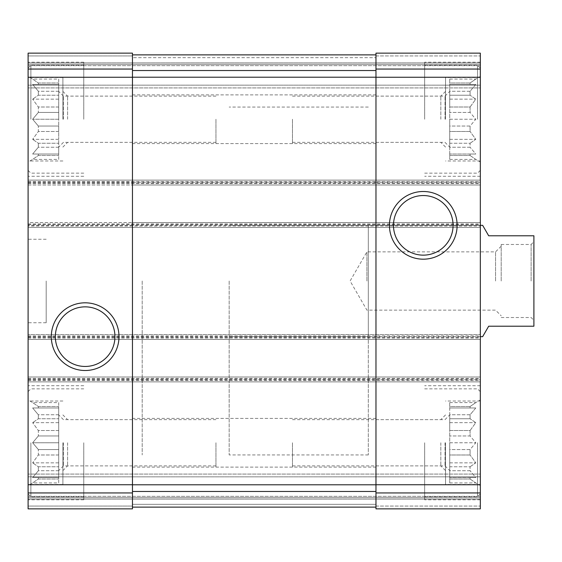 <?xml version="1.0" encoding="UTF-8"?>
<svg xmlns="http://www.w3.org/2000/svg" width="562" height="562" viewBox="0 0 562 562"><rect width="100%" height="100%" fill="white"/><g stroke="black" fill="none" stroke-linecap="round" stroke-linejoin="round"><path stroke-width="0.42" stroke-dasharray="2.81 2.11" d="M58.715 131.473L38.342 131.473L38.342 126.043L38.342 131.473L32.638 139.327L38.342 131.473L58.715 131.473L58.715 126.043L38.342 126.043L32.638 119.242L38.342 126.043L58.715 126.043L58.715 139.327L58.715 131.473M58.715 107.012L38.342 107.012L38.342 112.442L38.342 107.012L32.638 99.158L38.342 107.012L58.715 107.012L58.715 112.442L38.342 112.442L32.638 119.242L38.342 112.442L58.715 112.442L58.715 99.158L58.715 107.012M58.715 91.255L38.342 91.255L38.342 95.231L38.342 91.255L32.638 84.455L38.342 91.255L58.715 91.255L58.715 95.231L38.342 95.231L32.638 99.158L38.342 95.231L58.715 95.231L58.715 84.455L38.342 84.455L38.342 83L38.342 84.455L32.638 84.455L58.715 84.455L58.715 83L38.342 83L32.638 79.073L38.342 83L58.715 83L58.715 91.255M58.715 147.223L38.342 147.223L38.342 143.254L38.342 147.223L32.638 154.03L38.342 147.223L58.715 147.223L58.715 143.254L38.342 143.254L32.638 139.327L38.342 143.254L58.715 143.254L58.715 154.03L38.342 154.03L38.342 155.484L38.342 154.03L32.638 154.03L58.715 154.03L58.715 155.484L38.342 155.484L32.638 159.411L38.342 155.484L58.715 155.484L58.715 147.223M28.1 119.242L28.1 62.192L28.1 119.242M58.715 454.988L38.342 454.988L38.342 449.558L38.342 454.988L32.638 462.842L38.342 454.988L58.715 454.988L58.715 449.558L38.342 449.558L32.638 442.758L38.342 449.558L58.715 449.558L58.715 462.842L58.715 454.988M58.715 430.527L38.342 430.527L38.342 435.957L38.342 430.527L32.638 422.673L38.342 430.527L58.715 430.527L58.715 435.957L38.342 435.957L32.638 442.758L38.342 435.957L58.715 435.957L58.715 422.673L58.715 430.527M58.715 414.777L38.342 414.777L38.342 418.746L38.342 414.777L32.638 407.97L38.342 414.777L58.715 414.777L58.715 418.746L38.342 418.746L32.638 422.673L38.342 418.746L58.715 418.746L58.715 407.97L38.342 407.97L38.342 406.516L38.342 407.97L32.638 407.97L58.715 407.97L58.715 406.516L38.342 406.516L32.638 402.589L38.342 406.516L58.715 406.516L58.715 414.777M58.715 470.745L38.342 470.745L38.342 466.769L38.342 470.745L32.638 477.545L38.342 470.745L58.715 470.745L58.715 466.769L38.342 466.769L32.638 462.842L38.342 466.769L58.715 466.769L58.715 477.545L38.342 477.545L38.342 479L38.342 477.545L32.638 477.545L58.715 477.545L58.715 479L38.342 479L32.638 482.927L38.342 479L58.715 479L58.715 470.745M28.1 442.758L28.1 499.808L28.1 442.758M470.085 449.558L470.085 454.988L449.719 454.988L449.719 449.558L449.719 462.842L449.719 454.988L470.085 454.988L470.085 449.558L449.719 449.558L449.719 442.758L449.719 470.591L449.719 414.932L449.719 449.558L470.085 449.558L475.789 442.758L470.085 435.957L449.719 435.957L470.085 435.957L470.085 430.527L449.719 430.527L449.719 414.777L449.719 430.527L470.085 430.527L470.085 435.957L475.789 442.758L470.085 449.558M470.085 414.777L449.719 414.777L449.719 406.516L449.719 414.777L470.085 414.777L470.085 418.746L449.719 418.746L470.085 418.746L470.085 414.777L475.789 407.97L449.719 407.97L475.789 407.97L470.085 414.777M470.085 406.516L449.719 406.516L449.719 402.589L449.719 406.516L470.085 406.516L470.085 407.97L449.719 407.97L475.789 407.97L470.085 407.97L470.085 406.516L475.789 402.589L470.085 406.516M449.719 470.745L449.719 479L449.719 470.745L470.085 470.745L470.085 466.769L449.719 466.769L449.719 462.842L449.719 466.769L470.085 466.769L470.085 470.745L449.719 470.745M470.085 477.545L449.719 477.545L475.789 477.545L470.085 470.745L475.789 477.545L470.085 477.545L470.085 479L449.719 479L449.719 482.927L449.719 479L470.085 479L470.085 477.545L475.789 477.545L449.719 477.545L470.085 477.545M470.085 126.043L470.085 131.473L449.719 131.473L449.719 126.043L449.719 139.327L449.719 131.473L470.085 131.473L470.085 126.043L449.719 126.043L449.719 119.242L449.719 147.068L449.719 91.409L449.719 126.043L470.085 126.043L475.789 119.242L470.085 112.442L449.719 112.442L470.085 112.442L470.085 107.012L449.719 107.012L449.719 91.255L449.719 107.012L470.085 107.012L470.085 112.442L475.789 119.242L470.085 126.043M470.085 91.255L449.719 91.255L449.719 83L449.719 91.255L470.085 91.255L470.085 95.231L449.719 95.231L470.085 95.231L470.085 91.255L475.789 84.455L449.719 84.455L475.789 84.455L470.085 91.255M470.085 83L449.719 83L449.719 79.073L449.719 83L470.085 83L470.085 84.455L449.719 84.455L475.789 84.455L470.085 84.455L470.085 83L475.789 79.073L470.085 83M449.719 147.223L449.719 155.484L449.719 147.223L470.085 147.223L470.085 143.254L449.719 143.254L449.719 139.327L449.719 143.254L470.085 143.254L470.085 147.223L449.719 147.223M470.085 154.03L449.719 154.03L475.789 154.03L470.085 147.223L475.789 154.03L470.085 154.03L470.085 155.484L449.719 155.484L449.719 159.411L449.719 155.484L470.085 155.484L470.085 154.03L475.789 154.03L449.719 154.03L470.085 154.03M67.595 119.242L67.595 96.116L67.595 119.242M132.463 119.242L132.463 143.591L132.463 119.242M375.971 442.758L375.971 467.106L375.971 442.758M440.833 442.758L440.833 465.884L440.833 442.758M63.422 442.758L63.422 465.884L63.422 442.758M215.948 442.758L215.948 467.106L215.948 442.758M67.595 442.758L67.595 465.884L67.595 442.758M132.463 442.758L132.463 467.106L132.463 442.758M375.971 119.242L375.971 143.591L375.971 119.242M440.833 119.242L440.833 96.116L440.833 119.242M63.422 119.242L63.422 96.116L63.422 119.242M215.948 119.242L215.948 143.591L215.948 119.242M28.1 492.944L132.463 492.944L132.463 508.856L132.463 506.074L132.463 508.856L28.1 508.856L132.463 508.856L132.463 506.074L132.463 508.856L28.1 508.856L132.463 508.856L28.1 508.856L28.1 377.011L28.1 381.879L480.327 381.879L28.1 381.879L28.1 334.573L480.327 334.573L28.1 334.573L28.1 339.441L28.1 225.341L132.463 225.341L132.463 336.659L132.463 222.559L480.327 222.559L480.327 227.427L28.1 227.427L28.1 226.036L480.327 226.036M28.1 225.341L28.1 222.559L132.463 222.559L132.463 225.341L375.971 225.341L375.971 336.659L375.971 222.559L375.971 225.341L480.327 225.341L480.327 222.559L28.1 222.559L28.1 226.036M28.1 224.645L480.327 224.645L480.327 227.427L28.1 227.427L28.1 180.121L480.327 180.121L28.1 180.121L28.1 184.989L132.463 184.989L132.463 77.212L132.463 492.944M28.1 181.512L480.327 181.512L480.327 184.989L28.1 184.989L28.1 53.144L132.463 53.144L132.463 182.207L375.971 182.207L375.971 77.212L375.971 484.788L375.971 379.793L375.971 484.739L480.327 484.739L480.327 225.341L480.327 336.659L480.327 225.341L368.314 225.341L368.314 336.659L368.314 225.341M28.1 53.144L132.463 53.144L28.1 53.144L28.1 55.926L28.1 53.144L132.463 53.144L28.1 53.144L28.1 55.926L28.1 53.144M28.1 377.011L480.327 377.011L28.1 377.011M28.1 379.793L132.463 379.793L132.463 377.011L132.463 379.793L375.971 379.793L375.971 377.011L375.971 379.793L480.327 379.793M28.1 336.659L132.463 336.659L132.463 339.441L480.327 339.441L28.1 339.441L132.463 339.441L132.463 336.659L368.314 336.659M480.327 224.645L480.327 181.512M28.1 182.207L132.463 182.207L132.463 184.989L480.327 184.989L480.327 53.144L480.327 87.932L480.327 53.144L375.971 53.144L480.327 53.144L375.971 53.144L375.971 57.668L375.971 53.144L480.327 53.144L375.971 53.144L375.971 69.056L480.327 69.056M375.971 69.056L375.971 184.989L375.971 182.207L480.327 182.207M132.463 57.668L132.463 54.886L375.971 54.886L375.971 77.212L375.971 54.886L375.971 57.668L375.971 54.886L375.971 57.668L375.971 54.886L132.463 54.886L132.463 77.212L132.463 54.886L375.971 54.886L132.463 54.886L132.463 57.668L132.463 54.886L132.463 57.668L375.971 57.668L132.463 57.668M28.1 55.926L28.1 64.279L480.327 64.279L28.1 64.279L480.327 64.279L28.1 64.279L28.1 65.67L28.1 55.926L28.1 64.279L480.327 64.279L28.1 64.279L480.327 64.279L28.1 64.279L28.1 87.932L480.327 87.932L480.327 85.15L480.327 87.932L28.1 87.932L28.1 55.926L132.463 55.926L28.1 55.926M480.327 65.67L480.327 85.15L480.327 65.67L28.1 65.67L28.1 87.932L480.327 87.932L28.1 87.932L28.1 65.67L480.327 65.67M375.971 484.739L375.971 508.856L480.327 508.856L375.971 508.856L480.327 508.856L375.971 508.856L375.971 504.332L375.971 508.856L375.971 506.074L375.971 508.856L480.327 508.856L480.327 484.739M132.463 507.114L132.463 504.332L132.463 507.114L375.971 507.114L375.971 484.788L375.971 507.114L375.971 504.332L375.971 507.114L375.971 504.332L375.971 507.114L132.463 507.114L132.463 484.788L132.463 507.114L375.971 507.114L132.463 507.114L132.463 504.332L132.463 507.114L375.971 507.114M28.1 506.074L28.1 497.721L480.327 497.721L28.1 497.721L480.327 497.721L28.1 497.721L28.1 496.33L28.1 506.074L28.1 497.721L480.327 497.721L28.1 497.721L480.327 497.721L28.1 497.721L28.1 474.068L480.327 474.068L480.327 476.85L480.327 474.068L28.1 474.068L28.1 506.074L132.463 506.074L28.1 506.074M480.327 496.33L480.327 476.85L480.327 496.33L28.1 496.33L28.1 474.068L480.327 474.068L28.1 474.068L28.1 496.33L480.327 496.33M375.971 339.441L375.971 336.659L375.971 339.441M28.1 281L28.1 322.743L28.1 281M480.327 442.758L480.327 499.808L480.327 442.758M480.327 119.242L480.327 62.192L480.327 119.242M132.463 54.886L375.971 54.886M393.477 225.341A29.8 29.8 0 0 0 438.177 251.151A29.8 29.8 0 0 0 438.177 199.538A29.8 29.8 0 0 0 393.477 225.341M55.35 336.659A29.8 29.8 0 0 0 100.05 362.462A29.8 29.8 0 0 0 100.05 310.849A29.8 29.8 0 0 0 55.35 336.659M368.314 281L368.314 454.932L368.314 281M142.2 281L142.2 454.932L142.2 281M46.189 281L46.189 322.743L46.189 281M424.668 442.758L424.668 499.808L424.668 442.758M470.085 466.769L475.789 462.842L470.085 454.988L475.789 462.842L470.085 466.769M470.085 430.527L475.789 422.673L470.085 418.746L475.789 422.673L470.085 430.527M470.085 479L475.789 482.927L470.085 479M445.013 442.758L445.013 465.884L445.013 442.758M292.479 442.758L292.479 467.106L292.479 442.758M477.545 442.758L477.545 496.682L477.545 442.758M83.759 119.242L83.759 62.192L83.759 119.242M58.715 119.242L58.715 91.409L58.715 126.043L58.715 112.442L58.715 119.242L32.638 119.242L58.715 119.242M58.715 143.254L58.715 139.327L58.715 143.254M58.715 159.411L58.715 155.484L58.715 159.411L32.638 159.411L28.1 162.032M58.715 95.231L58.715 99.158L58.715 95.231M58.715 79.073L58.715 83L58.715 79.073L32.638 79.073L28.1 76.453M30.882 119.242L30.882 65.318L30.882 119.242M424.668 119.242L424.668 62.192L424.668 119.242M83.759 442.758L83.759 499.808L83.759 442.758M470.085 143.254L475.789 139.327L470.085 131.473L475.789 139.327L470.085 143.254M470.085 107.012L475.789 99.158L470.085 95.231L475.789 99.158L470.085 107.012M470.085 155.484L475.789 159.411L470.085 155.484M445.013 119.242L445.013 96.116L445.013 119.242M292.479 119.242L292.479 143.591L292.479 119.242M477.545 119.242L477.545 65.318L477.545 119.242M58.715 442.758L58.715 470.591L58.715 414.932L58.715 449.558L58.715 435.957L58.715 442.758L32.638 442.758L58.715 442.758M58.715 466.769L58.715 462.842L58.715 466.769M58.715 482.927L58.715 479L58.715 482.927L32.638 482.927L28.1 485.547M58.715 418.746L58.715 422.673L58.715 418.746M58.715 402.589L58.715 406.516L58.715 402.589L32.638 402.589L28.1 399.968M30.882 442.758L30.882 496.682L30.882 442.758M445.54 119.242L445.54 77.5L445.54 119.242M62.888 442.758L62.888 484.5L62.888 442.758M445.54 442.758L445.54 484.5L445.54 442.758M62.888 119.242L62.888 77.5L62.888 119.242M449.719 119.242L475.789 119.242L449.719 119.242M449.719 99.158L475.789 99.158L449.719 99.158M449.719 79.073L475.789 79.073L480.327 76.453M449.719 139.327L475.789 139.327L449.719 139.327M449.719 159.411L475.789 159.411L480.327 162.032M449.719 442.758L475.789 442.758L449.719 442.758M449.719 422.673L475.789 422.673L449.719 422.673M449.719 402.589L475.789 402.589L480.327 399.968M449.719 462.842L475.789 462.842L449.719 462.842M449.719 482.927L475.789 482.927L480.327 485.547M58.715 462.842L32.638 462.842L58.715 462.842M58.715 477.545L32.638 477.545L58.715 477.545M58.715 422.673L32.638 422.673L58.715 422.673M58.715 407.97L32.638 407.97L58.715 407.97M58.715 139.327L32.638 139.327L58.715 139.327M58.715 154.03L32.638 154.03L58.715 154.03M58.715 99.158L32.638 99.158L58.715 99.158M58.715 84.455L32.638 84.455L58.715 84.455M229.17 281L229.17 454.932L229.17 281M482.653 336.659L488.68 326.22L533.9 326.22L533.9 235.78L488.68 235.78L482.653 225.341M533.9 281L533.9 241.688L533.9 281M531.118 281L531.118 244.477L531.118 281M501.199 281L501.199 244.477L501.199 281M495.551 281L495.551 251.86L495.551 281M366.923 281L366.923 251.86L366.923 281M28.1 77.261L132.463 77.261M28.1 69.056L132.463 69.056M28.1 484.739L132.463 484.739M28.1 223.95L480.327 223.95M28.1 182.903L480.327 182.903M28.1 183.598L480.327 183.598M375.971 77.261L480.327 77.261M375.971 55.926L480.327 55.926L375.971 55.926M28.1 62.888L480.327 62.888L28.1 62.888M28.1 85.15L480.327 85.15L28.1 85.15M375.971 506.074L480.327 506.074L375.971 506.074M132.463 504.332L375.971 504.332L132.463 504.332M28.1 499.112L480.327 499.112L28.1 499.112M28.1 476.85L480.327 476.85L28.1 476.85M375.971 492.944L480.327 492.944M28.1 378.402L480.327 378.402M28.1 380.488L480.327 380.488M28.1 379.097L480.327 379.097M28.1 337.355L480.327 337.355M28.1 335.964L480.327 335.964M28.1 338.05L480.327 338.05M132.463 491.476L375.971 491.476M132.463 484.788L375.971 484.788M132.463 70.524L375.971 70.524M132.463 77.212L375.971 77.212M132.463 96.116L67.595 96.116L62.888 91.409M132.463 142.362L67.595 142.362L62.888 147.068M445.54 414.932L440.833 419.638L375.971 419.638M445.54 470.591L440.833 465.884L375.971 465.884M215.948 419.638L63.422 419.638L58.715 414.932M215.948 465.884L63.422 465.884L58.715 470.591M132.463 419.638L67.595 419.638L62.888 414.932M132.463 465.884L67.595 465.884L62.888 470.591M445.54 91.409L440.833 96.116L375.971 96.116M445.54 147.068L440.833 142.362L375.971 142.362M215.948 96.116L63.422 96.116L58.715 91.409M215.948 142.362L63.422 142.362L58.715 147.068M368.314 107.068L229.17 107.068M368.314 454.932L229.17 454.932M46.189 239.257L28.1 239.257M46.189 322.743L28.1 322.743M480.327 385.708L424.668 385.708M480.327 499.808L424.668 499.808M292.479 465.884L445.013 465.884L449.719 470.591M292.479 419.638L445.013 419.638L449.719 414.932M480.327 391.623L477.545 388.841L424.668 388.841M480.327 493.893L477.545 496.682L424.668 496.682M83.759 62.192L28.1 62.192M83.759 176.292L28.1 176.292M28.1 170.377L30.882 173.159L83.759 173.159M28.1 68.107L30.882 65.318L83.759 65.318M480.327 62.192L424.668 62.192M480.327 176.292L424.668 176.292M83.759 385.708L28.1 385.708M83.759 499.808L28.1 499.808M292.479 142.362L445.013 142.362L449.719 147.068M292.479 96.116L445.013 96.116L449.719 91.409M480.327 68.107L477.545 65.318L424.668 65.318M480.327 170.377L477.545 173.159L424.668 173.159M28.1 493.893L30.882 496.682L83.759 496.682M28.1 391.623L30.882 388.841L83.759 388.841M480.327 77.5L445.54 77.5M480.327 160.985L445.54 160.985M375.971 94.894L215.948 94.894M375.971 143.591L215.948 143.591M62.888 401.015L28.1 401.015M62.888 484.5L28.1 484.5M292.479 418.409L132.463 418.409M292.479 467.106L132.463 467.106M480.327 401.015L445.54 401.015M480.327 484.5L445.54 484.5M375.971 418.409L215.948 418.409M375.971 467.106L215.948 467.106M62.888 77.5L28.1 77.5M62.888 160.985L28.1 160.985M292.479 94.894L132.463 94.894M292.479 143.591L132.463 143.591M480.327 225.341L229.17 225.341M480.327 336.659L229.17 336.659M501.199 317.523L531.118 317.523L533.9 320.312M501.199 244.477L531.118 244.477L533.9 241.688M501.199 246.212L495.551 251.86L366.923 251.86L350.098 281L366.923 310.14L495.551 310.14L501.199 315.788"/><path stroke-width="0.84" d="M28.1 492.944L28.1 53.144L132.463 53.144L132.463 508.856L28.1 508.856L28.1 492.944L132.463 492.944M51.311 336.659A33.839 33.839 0 0 0 102.073 365.967A33.839 33.839 0 0 0 102.073 307.351A33.839 33.839 0 0 0 51.311 336.659M375.971 492.944L375.971 53.144L480.327 53.144L480.327 508.856L375.971 508.856L375.971 492.944L480.327 492.944M389.438 225.341A33.839 33.839 0 0 0 440.201 254.649A33.839 33.839 0 0 0 440.201 196.033A33.839 33.839 0 0 0 389.438 225.341M132.463 54.886L375.971 54.886M132.463 507.114L375.971 507.114M393.477 225.341A29.8 29.8 0 0 0 438.177 251.151A29.8 29.8 0 0 0 438.177 199.538A29.8 29.8 0 0 0 393.477 225.341M55.35 336.659A29.8 29.8 0 0 0 100.05 362.462A29.8 29.8 0 0 0 100.05 310.849A29.8 29.8 0 0 0 55.35 336.659M480.327 336.659L482.653 336.659L488.68 326.22L533.9 326.22L533.9 235.78L488.68 235.78L482.653 225.341L480.327 225.341M28.1 69.056L132.463 69.056M28.1 77.261L132.463 77.261M28.1 484.739L132.463 484.739M375.971 69.056L480.327 69.056M375.971 77.261L480.327 77.261M375.971 484.739L480.327 484.739M132.463 70.524L375.971 70.524M132.463 77.212L375.971 77.212M132.463 484.788L375.971 484.788M132.463 491.476L375.971 491.476"/></g></svg>
